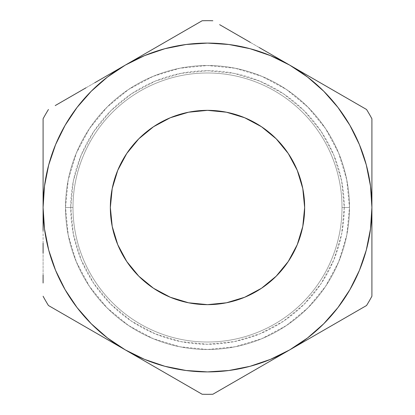 <?xml version="1.0" encoding="UTF-8"?>
<svg xmlns="http://www.w3.org/2000/svg" width="415" height="415" viewBox="0 0 415 415"><rect width="100%" height="100%" fill="white"/><g stroke="black" fill="none" stroke-linecap="round" stroke-linejoin="round"><path stroke-width="0.31" stroke-dasharray="2.08 1.56" d="M304.651 207.5A97.152 97.152 0 0 0 207.5 110.349A97.152 97.152 0 0 0 110.349 207.5L112.216 188.545L117.746 170.321L126.72 153.524L138.807 138.807L153.524 126.72L170.321 117.746L188.545 112.216L207.5 110.349L226.455 112.216L244.679 117.746L261.476 126.72L276.193 138.807L288.28 153.524L297.254 170.321L302.784 188.545L304.651 207.5L302.784 226.455L297.254 244.679L288.28 261.476L276.193 276.193L261.476 288.28L244.679 297.254L226.455 302.784L207.5 304.651L188.545 302.784L170.321 297.254L153.524 288.28L138.807 276.193L126.72 261.476L117.746 244.679L112.216 226.455L110.349 207.5A97.152 97.152 0 0 0 207.5 304.651A97.152 97.152 0 0 0 304.651 207.5M65.513 207.5A141.987 141.987 0 0 0 207.5 349.487A141.987 141.987 0 0 0 349.487 207.5A141.987 141.987 0 0 1 207.5 349.487A141.987 141.987 0 0 1 65.513 207.5L72.983 207.5A134.517 134.517 0 0 0 207.5 342.017A134.517 134.517 0 0 0 342.017 207.5L349.487 207.5A141.987 141.987 0 0 1 207.5 349.487A141.987 141.987 0 0 1 65.513 207.5A141.987 141.987 0 0 0 207.5 349.487A141.987 141.987 0 0 0 349.487 207.5L342.017 207.5A134.517 134.517 0 0 1 207.5 342.017A134.517 134.517 0 0 1 72.983 207.5A134.517 134.517 0 0 0 207.5 342.017A134.517 134.517 0 0 0 342.017 207.5A134.517 134.517 0 0 1 207.5 342.017A134.517 134.517 0 0 1 72.983 207.5L65.513 207.5A141.987 141.987 0 0 0 207.5 349.487A141.987 141.987 0 0 0 349.487 207.5A141.987 141.987 0 0 1 207.5 349.487A141.987 141.987 0 0 1 65.513 207.5L70.742 207.5A136.758 136.758 0 0 0 207.5 344.258A136.758 136.758 0 0 0 344.258 207.5L349.487 207.5A141.987 141.987 0 0 1 207.5 349.487A141.987 141.987 0 0 1 65.513 207.5L68.242 179.799L76.319 153.161L89.443 128.614L107.101 107.101L128.614 89.443L153.161 76.319L179.799 68.242L207.5 65.513L235.201 68.242L261.839 76.319L286.386 89.443L307.899 107.101L325.557 128.614L338.682 153.161L346.758 179.799L349.487 207.5L346.758 235.201L338.682 261.839L325.557 286.386L307.899 307.899L286.386 325.557L261.839 338.682L235.201 346.758L207.5 349.487L179.799 346.758L153.161 338.682L128.614 325.557L107.101 307.899L89.443 286.386L76.319 261.839L68.242 235.201L65.513 207.5A141.987 141.987 0 0 1 207.5 65.513A141.987 141.987 0 0 1 349.487 207.5L344.258 207.5L341.628 180.821L333.847 155.163L321.21 131.524L304.2 110.8L283.476 93.79L259.837 81.153L234.179 73.372L207.5 70.742L180.821 73.372L155.163 81.153L131.524 93.79L110.8 110.8L93.79 131.524L81.153 155.163L73.372 180.821L70.742 207.5L73.372 234.179L81.153 259.837L93.79 283.476L110.8 304.2L131.524 321.21L155.163 333.847L180.821 341.628L207.5 344.258L234.179 341.628L259.837 333.847L283.476 321.21L304.2 304.2L321.21 283.476L333.847 259.837L341.628 234.179L344.258 207.5A136.758 136.758 0 0 0 207.5 70.742A136.758 136.758 0 0 0 70.742 207.5L65.513 207.5A141.987 141.987 0 0 1 207.5 65.513A141.987 141.987 0 0 1 349.487 207.5A141.987 141.987 0 0 0 207.5 65.513A141.987 141.987 0 0 0 65.513 207.5L72.983 207.5A134.517 134.517 0 0 1 207.5 72.983A134.517 134.517 0 0 1 342.017 207.5L349.487 207.5A141.987 141.987 0 0 0 207.5 65.513A141.987 141.987 0 0 0 65.513 207.5A141.987 141.987 0 0 1 207.5 65.513A141.987 141.987 0 0 1 349.487 207.5L342.017 207.5A134.517 134.517 0 0 0 207.5 72.983A134.517 134.517 0 0 0 72.983 207.5A134.517 134.517 0 0 1 207.5 72.983A134.517 134.517 0 0 1 342.017 207.5A134.517 134.517 0 0 0 207.5 72.983A134.517 134.517 0 0 0 72.983 207.5L65.513 207.5A141.987 141.987 0 0 1 207.5 65.513A141.987 141.987 0 0 1 349.487 207.5A141.987 141.987 0 0 0 207.5 65.513A141.987 141.987 0 0 0 65.513 207.5M65.119 125.294L55.605 144.586L48.695 164.947L44.498 186.039L43.093 207.5L44.498 228.961L48.695 250.053L55.605 270.414L65.119 289.706L77.066 307.582L91.248 323.752L107.418 337.935L125.294 349.881L144.586 359.395L164.947 366.305L186.039 370.502L207.5 371.907L228.961 370.502L250.053 366.305L270.414 359.395L289.706 349.881L307.582 337.935L323.752 323.752L337.935 307.582M349.881 289.706L359.395 270.414L366.305 250.053L370.502 228.961L371.907 207.5L370.502 186.039L366.305 164.947L359.395 144.586L349.881 125.294L337.935 107.418L323.752 91.248L307.582 77.066L289.706 65.119L270.414 55.605L250.053 48.695L228.961 44.498L207.5 43.093L186.039 44.498L164.947 48.695L144.586 55.605L125.294 65.119L107.418 77.066L91.248 91.248L77.066 107.418M66.924 316.178L48.446 305.513M85.786 327.072L70.177 318.061M195.372 390.339L125.294 349.881A164.407 164.407 0 0 0 371.907 207.5A164.407 164.407 0 0 0 125.294 65.119A164.407 164.407 0 0 0 125.294 349.881L105.462 338.427M105.311 338.344L94.838 332.296M43.093 243.19L43.093 230.475M43.093 283.014L43.093 184.327M125.294 349.881L145.411 361.496M164.812 372.696L155.755 367.467M183.772 383.642L180.411 381.701M231.321 383.59L212.854 394.25M250.188 372.696L234.589 381.701M309.839 338.256L269.875 361.33M269.719 361.418L259.245 367.467M269.89 361.32L231.274 383.616M366.554 305.513L309.818 338.267M329.214 327.072L320.162 332.296M348.18 316.121L344.824 318.061M371.907 118.763L371.907 296.237M371.907 243.19L371.907 253.041M371.907 171.8L371.907 184.442M309.491 76.542L366.554 109.487M329.214 87.928L344.813 96.939M219.628 24.661L309.528 76.562M309.689 76.656L320.167 82.71M145.084 53.696L202.147 20.75M164.807 42.309L180.406 33.299M145.281 53.582L155.76 47.533M289.706 65.119L269.589 53.504M250.193 42.309L259.24 47.533M231.197 31.343L234.594 33.299M43.093 171.8L43.093 118.763M55.221 105.576L105.177 76.734M125.294 65.119L145.11 53.68M85.786 87.928L94.833 82.71M66.789 98.895L70.187 96.939M371.907 207.5L371.907 230.61M371.907 139.99L371.907 162.016M309.834 338.256L289.706 349.881M105.483 338.443L66.867 316.147M43.093 207.5L43.093 161.917M43.093 275.01L43.093 252.984"/><path stroke-width="0.62" d="M110.349 207.5A97.152 97.152 0 0 1 207.5 110.349A97.152 97.152 0 0 1 304.651 207.5L302.784 226.455L297.254 244.679L288.28 261.476L276.193 276.193L261.476 288.28L244.679 297.254L226.455 302.784L207.5 304.651L188.545 302.784L170.321 297.254L153.524 288.28L138.807 276.193L126.72 261.476L117.746 244.679L112.216 226.455L110.349 207.5L112.216 188.545L117.746 170.321L126.72 153.524L138.807 138.807L153.524 126.72L170.321 117.746L188.545 112.216L207.5 110.349L226.455 112.216L244.679 117.746L261.476 126.72L276.193 138.807L288.28 153.524L297.254 170.321L302.784 188.545L304.651 207.5A97.152 97.152 0 0 1 207.5 304.651A97.152 97.152 0 0 1 110.349 207.5M164.869 366.284L186.102 370.507M228.898 370.507L250.053 366.305L270.414 359.395L289.706 349.881L269.89 361.32M337.893 307.639L349.881 289.706L359.395 270.414L366.305 250.053L370.507 228.898M370.507 186.102L366.305 164.947L359.395 144.586L349.881 125.294L337.935 107.418L323.752 91.248L307.582 77.066L289.706 65.119L309.517 76.557M250.131 48.716L228.898 44.493M186.102 44.493L164.947 48.695L144.586 55.605L125.294 65.119L145.281 53.582M77.107 107.361L65.119 125.294L55.605 144.586L48.695 164.947L44.493 186.102M44.493 228.898L48.695 250.053L55.605 270.414L65.119 289.706L77.066 307.582L91.248 323.752L107.418 337.935L125.294 349.881L105.483 338.443M66.867 316.147L48.446 305.513A186.828 186.828 0 0 1 43.093 296.237A186.828 186.828 0 0 0 48.446 305.513L125.294 349.881L144.586 359.395L164.947 366.305M94.838 332.296L85.786 327.072M70.177 318.061L66.924 316.178M43.093 230.496L43.093 207.5L44.498 228.961M43.093 253.041L43.093 243.19M43.093 283.014L43.093 275.015M180.411 381.701L164.812 372.696M155.755 367.467L145.437 361.507M195.372 390.339L183.772 383.642M231.274 383.616L212.854 394.25A186.828 186.828 0 0 1 202.147 394.25A186.828 186.828 0 0 0 212.854 394.25L289.706 349.881L307.582 337.935L323.752 323.752L337.935 307.582L349.881 289.706M259.245 367.467L250.188 372.696M234.589 381.701L231.321 383.59M344.824 318.061L329.214 327.072M320.162 332.296L309.839 338.256M371.907 184.442L371.907 207.5A164.407 164.407 0 0 1 289.706 349.881L366.554 305.513A186.828 186.828 0 0 0 371.907 296.237A186.828 186.828 0 0 1 366.554 305.513L348.18 316.121M371.907 253.041L371.907 207.5L370.502 186.039M371.907 230.564L371.907 243.19M371.907 162.016L371.907 171.8M370.502 228.961L371.907 207.5L371.907 118.763A186.828 186.828 0 0 0 366.554 109.487A186.828 186.828 0 0 1 371.907 118.763L371.907 139.99M320.167 82.71L329.214 87.928M344.813 96.939L289.706 65.119L270.414 55.605L250.053 48.695M180.406 33.299L202.147 20.75A186.828 186.828 0 0 1 212.854 20.75A186.828 186.828 0 0 0 202.147 20.75L125.294 65.119L107.418 77.066L91.248 91.248L77.066 107.418L65.119 125.294M155.76 47.533L164.807 42.309M259.24 47.533L269.574 53.494M234.594 33.299L250.063 42.231M219.628 24.661L231.197 31.343M43.093 161.917L43.093 118.763A186.828 186.828 0 0 1 48.446 109.487A186.828 186.828 0 0 0 43.093 118.763L43.093 207.5A164.407 164.407 0 0 1 289.706 65.119A164.407 164.407 0 0 1 371.907 207.5L371.907 118.763M43.093 184.327L43.093 171.8M94.833 82.71L105.166 76.744M70.187 96.939L85.656 88.006M55.221 105.576L66.784 98.9M44.498 186.039L43.093 207.5A164.407 164.407 0 0 0 125.294 349.881L202.147 394.25L125.294 349.881A164.407 164.407 0 0 0 289.706 349.881L366.554 305.513M186.039 370.502L207.5 371.907L228.961 370.502M228.961 44.498L207.5 43.093L186.039 44.498M231.274 31.384L250.364 42.403L231.274 31.384M269.89 53.68L289.706 65.119L269.89 53.68M66.867 98.853L85.957 87.835L66.867 98.853M105.483 76.557L125.294 65.119L105.483 76.557M202.147 20.75L125.294 65.119M366.554 109.487L289.706 65.119M371.907 296.237L371.907 207.5M212.854 394.25L289.706 349.881M48.446 305.513L125.294 349.881M43.093 118.763L43.093 207.5"/></g></svg>
